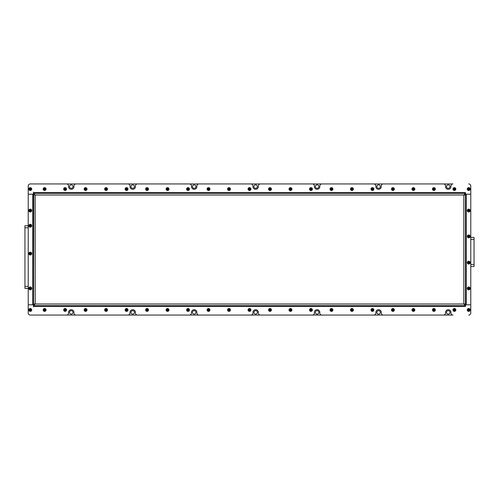 <?xml version="1.0" encoding="UTF-8"?>
<svg xmlns="http://www.w3.org/2000/svg" width="499" height="499" viewBox="0 0 499 499"><rect width="100%" height="100%" fill="white"/><g stroke="black" fill="none" stroke-linecap="round" stroke-linejoin="round"><path stroke-width="0.75" d="M446.493 186.601A1.74 1.74 0 0 0 448.233 188.341A1.74 1.74 0 0 0 449.979 186.601A1.74 1.74 0 0 0 448.233 184.861A1.74 1.74 0 0 0 446.493 186.601M376.832 186.601A1.74 1.74 0 0 0 378.573 188.341A1.74 1.74 0 0 0 380.319 186.601A1.74 1.74 0 0 0 378.573 184.861A1.74 1.74 0 0 0 376.832 186.601M315.368 186.601A1.74 1.74 0 0 0 317.108 188.341A1.74 1.74 0 0 0 318.855 186.601A1.74 1.74 0 0 0 317.108 184.861A1.74 1.74 0 0 0 315.368 186.601M253.904 186.601A1.74 1.74 0 0 0 255.644 188.341A1.74 1.74 0 0 0 257.39 186.601A1.74 1.74 0 0 0 255.644 184.861A1.74 1.74 0 0 0 253.904 186.601M192.439 186.601A1.74 1.74 0 0 0 194.18 188.341A1.74 1.74 0 0 0 195.926 186.601A1.74 1.74 0 0 0 194.18 184.861A1.74 1.74 0 0 0 192.439 186.601M130.975 186.601A1.74 1.74 0 0 0 132.715 188.341A1.74 1.74 0 0 0 134.462 186.601A1.74 1.74 0 0 0 132.715 184.861A1.74 1.74 0 0 0 130.975 186.601M69.511 186.601A1.74 1.74 0 0 0 71.251 188.341A1.74 1.74 0 0 0 72.997 186.601A1.74 1.74 0 0 0 71.251 184.861A1.74 1.74 0 0 0 69.511 186.601M69.511 312.399A1.74 1.74 0 0 0 71.251 314.139A1.74 1.74 0 0 0 72.997 312.399A1.74 1.74 0 0 0 71.251 310.659A1.74 1.74 0 0 0 69.511 312.399M130.975 312.399A1.74 1.74 0 0 0 132.715 314.139A1.74 1.74 0 0 0 134.462 312.399A1.74 1.74 0 0 0 132.715 310.659A1.74 1.74 0 0 0 130.975 312.399M192.439 312.399A1.74 1.74 0 0 0 194.18 314.139A1.74 1.74 0 0 0 195.926 312.399A1.74 1.74 0 0 0 194.18 310.659A1.74 1.74 0 0 0 192.439 312.399M253.904 312.399A1.74 1.74 0 0 0 255.644 314.139A1.74 1.74 0 0 0 257.39 312.399A1.74 1.74 0 0 0 255.644 310.659A1.74 1.74 0 0 0 253.904 312.399M315.368 312.399A1.74 1.74 0 0 0 317.108 314.139A1.74 1.74 0 0 0 318.855 312.399A1.74 1.74 0 0 0 317.108 310.659A1.74 1.74 0 0 0 315.368 312.399M376.832 312.399A1.74 1.74 0 0 0 378.573 314.139A1.74 1.74 0 0 0 380.319 312.399A1.74 1.74 0 0 0 378.573 310.659A1.74 1.74 0 0 0 376.832 312.399M446.493 312.399A1.74 1.74 0 0 0 448.233 314.139A1.74 1.74 0 0 0 449.979 312.399A1.74 1.74 0 0 0 448.233 310.659A1.74 1.74 0 0 0 446.493 312.399M28.231 288.428L24.95 288.428L24.95 286.376L28.231 286.376M28.231 225.735L24.95 225.735L24.95 286.376M30.277 315.062L452.986 315.062A2.046 2.046 0 0 1 450.94 313.01L450.94 312.399A2.707 2.707 0 0 0 448.233 309.692A2.707 2.707 0 0 0 445.532 312.399L445.532 313.01A2.046 2.046 0 0 1 443.48 315.062L383.326 315.062A2.046 2.046 0 0 1 381.28 313.01L381.28 312.399A2.707 2.707 0 0 0 378.573 309.692A2.707 2.707 0 0 0 375.872 312.399L375.872 313.01A2.046 2.046 0 0 1 373.82 315.062L321.861 315.062A2.046 2.046 0 0 1 319.815 313.01L319.815 312.399A2.707 2.707 0 0 0 317.108 309.692A2.707 2.707 0 0 0 314.407 312.399L314.407 313.01A2.046 2.046 0 0 1 312.355 315.062L260.397 315.062A2.046 2.046 0 0 1 258.351 313.01L258.351 312.399A2.707 2.707 0 0 0 255.644 309.692A2.707 2.707 0 0 0 252.943 312.399L252.943 313.01A2.046 2.046 0 0 1 250.891 315.062L198.933 315.062A2.046 2.046 0 0 1 196.887 313.01L196.887 312.399A2.707 2.707 0 0 0 194.18 309.692A2.707 2.707 0 0 0 191.479 312.399L191.479 313.01A2.046 2.046 0 0 1 189.427 315.062L137.468 315.062A2.046 2.046 0 0 1 135.422 313.01L135.422 312.399A2.707 2.707 0 0 0 132.715 309.692A2.707 2.707 0 0 0 130.014 312.399L130.014 313.01A2.046 2.046 0 0 1 127.962 315.062L76.004 315.062A2.046 2.046 0 0 1 73.958 313.01L73.958 312.399A2.707 2.707 0 0 0 71.251 309.692A2.707 2.707 0 0 0 68.55 312.399L68.55 313.01A2.046 2.046 0 0 1 66.498 315.062L30.277 315.062A2.046 2.046 0 0 1 28.231 313.01A2.046 2.046 0 0 0 30.277 315.062M33.558 192.545L33.558 193.363L465.442 193.363L465.442 192.545L33.558 192.545L33.452 192.134L33.452 194.18L28.231 194.18L28.231 185.99A2.046 2.046 0 0 1 30.277 183.938L66.498 183.938A2.046 2.046 0 0 1 68.55 185.99L68.55 186.601A2.707 2.707 0 0 0 71.251 189.308A2.707 2.707 0 0 0 73.958 186.601L73.958 185.99A2.046 2.046 0 0 1 76.004 183.938L127.962 183.938A2.046 2.046 0 0 1 130.014 185.99L130.014 186.601A2.707 2.707 0 0 0 132.715 189.308A2.707 2.707 0 0 0 135.422 186.601L135.422 185.99A2.046 2.046 0 0 1 137.468 183.938L189.427 183.938A2.046 2.046 0 0 1 191.479 185.99L191.479 186.601A2.707 2.707 0 0 0 194.18 189.308A2.707 2.707 0 0 0 196.887 186.601L196.887 185.99A2.046 2.046 0 0 1 198.933 183.938L250.891 183.938A2.046 2.046 0 0 1 252.943 185.99L252.943 186.601A2.707 2.707 0 0 0 255.644 189.308A2.707 2.707 0 0 0 258.351 186.601L258.351 185.99A2.046 2.046 0 0 1 260.397 183.938L312.355 183.938A2.046 2.046 0 0 1 314.407 185.99L314.407 186.601A2.707 2.707 0 0 0 317.108 189.308A2.707 2.707 0 0 0 319.815 186.601L319.815 185.99A2.046 2.046 0 0 1 321.861 183.938L373.82 183.938A2.046 2.046 0 0 1 375.872 185.99L375.872 186.601A2.707 2.707 0 0 0 378.573 189.308A2.707 2.707 0 0 0 381.28 186.601L381.28 185.99A2.046 2.046 0 0 1 383.326 183.938L443.48 183.938A2.046 2.046 0 0 1 445.532 185.99L445.532 186.601A2.707 2.707 0 0 0 448.233 189.308A2.707 2.707 0 0 0 450.94 186.601L450.94 185.99A2.046 2.046 0 0 1 452.986 183.938L30.277 183.938A2.046 2.046 0 0 0 28.231 185.99L28.231 313.01L28.231 304.82L33.452 304.82L33.452 306.866L33.558 306.455L465.442 306.455L465.442 304.795L466.266 304.795L466.266 194.205L465.442 194.205L465.442 195.003L35.192 195.003L33.558 193.363L33.558 194.205L32.734 194.205L32.734 304.795L33.558 304.795L33.558 195.003L35.192 195.003L33.558 194.18M474.05 237.412L470.769 237.412L474.05 237.412L470.769 237.412L474.05 237.412L474.05 239.464L470.769 239.464M470.769 266.503L474.05 266.503L474.05 239.464M465.442 306.455L465.548 304.82L470.769 304.82L466.266 304.795M466.266 194.205L470.769 194.205L470.769 185.99L470.769 194.18L465.548 194.18L465.442 192.545M465.442 195.003L465.442 303.997L463.808 303.997L465.442 305.637L33.558 305.637L35.192 303.997L33.558 303.997L33.789 194.205M34.375 195.003L34.375 194.423M465.442 305.637L33.558 305.637L33.789 304.795M34.375 304.577L34.375 303.997M465.442 303.997L465.211 304.795M464.625 303.997L464.625 304.577M465.442 194.18L463.808 195.003L465.442 193.363L465.211 194.205M464.625 194.423L464.625 195.003M33.558 304.82L35.192 303.997L463.808 303.997L465.442 304.82M34.375 193.363L464.625 193.363M32.734 304.795L28.231 304.795L28.231 194.205L32.734 194.205M470.769 194.205L470.769 304.795M33.558 305.637L33.558 306.455M470.769 304.82L470.769 313.01A2.046 2.046 0 0 1 468.723 315.062M468.723 183.938A2.046 2.046 0 0 1 470.769 185.99M30.277 308.669A1.272 1.272 0 0 0 29.011 309.941A1.272 1.272 0 0 0 30.277 311.208A1.272 1.272 0 0 0 31.549 309.941A1.272 1.272 0 0 0 30.277 308.669M30.277 311.376A1.435 1.435 0 0 1 28.842 309.941A1.435 1.435 0 0 1 30.277 308.507A1.435 1.435 0 0 1 31.711 309.941A1.435 1.435 0 0 1 30.277 311.376M29.566 309.941L29.921 310.553L30.632 310.553L30.988 309.941L30.632 309.324L29.921 309.324L29.566 309.941L30.988 309.941M30.632 310.553L30.277 309.941L30.632 309.324M29.921 310.553L30.277 309.941L29.921 309.324M29.641 287.33A1.272 1.272 0 0 0 29.179 289.064A1.272 1.272 0 0 0 30.913 289.526A1.272 1.272 0 0 0 31.381 287.792A1.272 1.272 0 0 0 29.641 287.33M30.994 289.669A1.435 1.435 0 0 1 29.036 289.146A1.435 1.435 0 0 1 29.56 287.187A1.435 1.435 0 0 1 31.518 287.711A1.435 1.435 0 0 1 30.994 289.669M29.666 288.784L30.277 289.139L30.894 288.784L30.894 288.073L30.277 287.717L29.666 288.073L29.666 288.784L30.894 288.073M30.894 288.784L30.277 288.428L30.277 287.717M30.277 289.139L30.277 288.428L29.666 288.073M29.641 252.5A1.272 1.272 0 0 0 29.179 254.234A1.272 1.272 0 0 0 30.913 254.696A1.272 1.272 0 0 0 31.381 252.962A1.272 1.272 0 0 0 29.641 252.5M30.994 254.839A1.435 1.435 0 0 1 29.036 254.315A1.435 1.435 0 0 1 29.56 252.357A1.435 1.435 0 0 1 31.518 252.881A1.435 1.435 0 0 1 30.994 254.839M29.666 253.954L30.277 254.309L30.894 253.954L30.894 253.243L30.277 252.887L29.666 253.243L29.666 253.954L30.894 253.243M30.894 253.954L30.277 253.598L30.277 252.887M30.277 254.309L30.277 253.598L29.666 253.243M29.641 226.833A1.272 1.272 0 0 0 31.381 226.371A1.272 1.272 0 0 0 30.913 224.631A1.272 1.272 0 0 0 29.179 225.099A1.272 1.272 0 0 0 29.641 226.833M30.994 224.494A1.435 1.435 0 0 1 31.518 226.452A1.435 1.435 0 0 1 29.56 226.976A1.435 1.435 0 0 1 29.036 225.018A1.435 1.435 0 0 1 30.994 224.494M30.894 226.091L30.894 225.38L30.277 225.024L29.666 225.38L29.666 226.091L30.277 226.446L30.894 226.091L29.666 225.38M30.277 225.024L30.277 225.735L29.666 226.091M30.894 225.38L30.277 225.735L30.277 226.446M29.641 211.67A1.272 1.272 0 0 0 31.381 211.208A1.272 1.272 0 0 0 30.913 209.474A1.272 1.272 0 0 0 29.179 209.936A1.272 1.272 0 0 0 29.641 211.67M30.994 209.331A1.435 1.435 0 0 1 31.518 211.289A1.435 1.435 0 0 1 29.56 211.813A1.435 1.435 0 0 1 29.036 209.854A1.435 1.435 0 0 1 30.994 209.331M30.894 210.927L30.894 210.216L30.277 209.861L29.666 210.216L29.666 210.927L30.277 211.283L30.894 210.927L29.666 210.216M30.277 209.861L30.277 210.572L29.666 210.927M30.894 210.216L30.277 210.572L30.277 211.283M31.549 189.059A1.272 1.272 0 0 0 30.277 187.792A1.272 1.272 0 0 0 29.011 189.059A1.272 1.272 0 0 0 30.277 190.331A1.272 1.272 0 0 0 31.549 189.059M28.842 189.059A1.435 1.435 0 0 1 30.277 187.624A1.435 1.435 0 0 1 31.711 189.059A1.435 1.435 0 0 1 30.277 190.493A1.435 1.435 0 0 1 28.842 189.059M30.277 188.348L29.666 188.703L29.666 189.414L30.277 189.77L30.894 189.414L30.894 188.703L30.277 188.348L30.277 189.77M29.666 189.414L30.277 189.059L30.894 189.414M29.666 188.703L30.277 189.059L30.894 188.703M45.721 310.578A1.272 1.272 0 0 0 45.253 308.837A1.272 1.272 0 0 0 43.519 309.305A1.272 1.272 0 0 0 43.981 311.039A1.272 1.272 0 0 0 45.721 310.578M43.376 309.224A1.435 1.435 0 0 1 45.334 308.7A1.435 1.435 0 0 1 45.858 310.659A1.435 1.435 0 0 1 43.9 311.183A1.435 1.435 0 0 1 43.376 309.224M44.972 309.324L44.261 309.324L43.912 309.941L44.261 310.553L44.972 310.553L45.328 309.941L44.972 309.324L44.261 310.553M43.912 309.941L44.617 309.941L44.972 310.553M44.261 309.324L44.617 309.941L45.328 309.941M43.519 188.422A1.272 1.272 0 0 0 43.981 190.163A1.272 1.272 0 0 0 45.721 189.695A1.272 1.272 0 0 0 45.253 187.961A1.272 1.272 0 0 0 43.519 188.422M45.858 189.776A1.435 1.435 0 0 1 43.9 190.3A1.435 1.435 0 0 1 43.376 188.341A1.435 1.435 0 0 1 45.334 187.817A1.435 1.435 0 0 1 45.858 189.776M44.261 189.676L44.972 189.676L45.328 189.059L44.972 188.447L44.261 188.447L43.912 189.059L44.261 189.676L44.972 188.447M45.328 189.059L44.617 189.059L44.261 188.447M44.972 189.676L44.617 189.059L43.912 189.059M469.359 308.837A1.272 1.272 0 0 0 467.625 309.305A1.272 1.272 0 0 0 468.087 311.039A1.272 1.272 0 0 0 469.821 310.578A1.272 1.272 0 0 0 469.359 308.837M468.006 311.183A1.435 1.435 0 0 1 467.482 309.224A1.435 1.435 0 0 1 469.44 308.7A1.435 1.435 0 0 1 469.964 310.659A1.435 1.435 0 0 1 468.006 311.183M468.106 309.586L468.106 310.297L468.723 310.652L469.341 310.297L469.341 309.586L468.723 309.23L468.106 309.586L469.341 310.297M468.723 310.652L468.723 309.941L469.341 309.586M468.106 310.297L468.723 309.941L468.723 309.23M469.996 189.059A1.272 1.272 0 0 0 468.723 187.792A1.272 1.272 0 0 0 467.451 189.059A1.272 1.272 0 0 0 468.723 190.331A1.272 1.272 0 0 0 469.996 189.059M467.289 189.059A1.435 1.435 0 0 1 468.723 187.624A1.435 1.435 0 0 1 470.158 189.059A1.435 1.435 0 0 1 468.723 190.493A1.435 1.435 0 0 1 467.289 189.059M468.723 188.348L468.106 188.703L468.106 189.414L468.723 189.77L469.341 189.414L469.341 188.703L468.723 188.348L468.723 189.77M468.106 189.414L468.723 189.059L469.341 189.414M468.106 188.703L468.723 189.059L469.341 188.703M469.359 211.67A1.272 1.272 0 0 0 469.821 209.936A1.272 1.272 0 0 0 468.087 209.474A1.272 1.272 0 0 0 467.625 211.208A1.272 1.272 0 0 0 469.359 211.67M468.006 209.331A1.435 1.435 0 0 1 469.964 209.854A1.435 1.435 0 0 1 469.44 211.813A1.435 1.435 0 0 1 467.482 211.289A1.435 1.435 0 0 1 468.006 209.331M469.341 210.216L468.723 209.861L468.106 210.216L468.106 210.927L468.723 211.283L469.341 210.927L469.341 210.216L468.106 210.927M468.106 210.216L468.723 210.572L468.723 211.283M468.723 209.861L468.723 210.572L469.341 210.927M468.087 237.487A1.272 1.272 0 0 0 469.821 237.025A1.272 1.272 0 0 0 469.359 235.285A1.272 1.272 0 0 0 467.625 235.753A1.272 1.272 0 0 0 468.087 237.487M469.44 235.148A1.435 1.435 0 0 1 469.964 237.106A1.435 1.435 0 0 1 468.006 237.63A1.435 1.435 0 0 1 467.482 235.671A1.435 1.435 0 0 1 469.44 235.148M469.341 236.744L469.341 236.033L468.723 235.678L468.106 236.033L468.106 236.744L468.723 237.1L469.341 236.744L468.106 236.033M468.723 235.678L468.723 236.389L468.106 236.744M469.341 236.033L468.723 236.389L468.723 237.1M467.451 262.611A1.272 1.272 0 0 0 468.723 263.884A1.272 1.272 0 0 0 469.996 262.611A1.272 1.272 0 0 0 468.723 261.345A1.272 1.272 0 0 0 467.451 262.611M470.158 262.611A1.435 1.435 0 0 1 468.723 264.046A1.435 1.435 0 0 1 467.289 262.611A1.435 1.435 0 0 1 468.723 261.177A1.435 1.435 0 0 1 470.158 262.611M468.723 263.322L469.341 262.967L469.341 262.256L468.723 261.9L468.106 262.256L468.106 262.967L468.723 263.322L468.723 261.9M469.341 262.256L468.723 262.611L468.106 262.256M469.341 262.967L468.723 262.611L468.106 262.967M467.451 288.428A1.272 1.272 0 0 0 468.723 289.701A1.272 1.272 0 0 0 469.996 288.428A1.272 1.272 0 0 0 468.723 287.156A1.272 1.272 0 0 0 467.451 288.428M470.158 288.428A1.435 1.435 0 0 1 468.723 289.863A1.435 1.435 0 0 1 467.289 288.428A1.435 1.435 0 0 1 468.723 286.994A1.435 1.435 0 0 1 470.158 288.428M468.723 289.139L469.341 288.784L469.341 288.073L468.723 287.717L468.106 288.073L468.106 288.784L468.723 289.139L468.723 287.717M469.341 288.073L468.723 288.428L468.106 288.073M469.341 288.784L468.723 288.428L468.106 288.784M66.205 310.578A1.272 1.272 0 0 0 65.743 308.837A1.272 1.272 0 0 0 64.009 309.305A1.272 1.272 0 0 0 64.471 311.039A1.272 1.272 0 0 0 66.205 310.578M63.866 309.224A1.435 1.435 0 0 1 65.824 308.7A1.435 1.435 0 0 1 66.348 310.659A1.435 1.435 0 0 1 64.39 311.183A1.435 1.435 0 0 1 63.866 309.224M65.463 309.324L64.751 309.324L64.396 309.941L64.751 310.553L65.463 310.553L65.818 309.941L65.463 309.324L64.751 310.553M64.396 309.941L65.107 309.941L65.463 310.553M64.751 309.324L65.107 309.941L65.818 309.941M86.695 310.578A1.272 1.272 0 0 0 86.227 308.837A1.272 1.272 0 0 0 84.493 309.305A1.272 1.272 0 0 0 84.961 311.039A1.272 1.272 0 0 0 86.695 310.578M84.356 309.224A1.435 1.435 0 0 1 86.315 308.7A1.435 1.435 0 0 1 86.838 310.659A1.435 1.435 0 0 1 84.88 311.183A1.435 1.435 0 0 1 84.356 309.224M85.953 309.324L85.242 309.324L84.886 309.941L85.242 310.553L85.953 310.553L86.302 309.941L85.953 309.324L85.242 310.553M84.886 309.941L85.597 309.941L85.953 310.553M85.242 309.324L85.597 309.941L86.302 309.941M107.185 310.578A1.272 1.272 0 0 0 106.717 308.837A1.272 1.272 0 0 0 104.983 309.305A1.272 1.272 0 0 0 105.445 311.039A1.272 1.272 0 0 0 107.185 310.578M104.84 309.224A1.435 1.435 0 0 1 106.798 308.7A1.435 1.435 0 0 1 107.322 310.659A1.435 1.435 0 0 1 105.364 311.183A1.435 1.435 0 0 1 104.84 309.224M106.437 309.324L105.726 309.324L105.376 309.941L105.726 310.553L106.437 310.553L106.792 309.941L106.437 309.324L105.726 310.553M105.376 309.941L106.081 309.941L106.437 310.553M105.726 309.324L106.081 309.941L106.792 309.941M127.669 310.578A1.272 1.272 0 0 0 127.208 308.837A1.272 1.272 0 0 0 125.474 309.305A1.272 1.272 0 0 0 125.935 311.039A1.272 1.272 0 0 0 127.669 310.578M125.33 309.224A1.435 1.435 0 0 1 127.289 308.7A1.435 1.435 0 0 1 127.813 310.659A1.435 1.435 0 0 1 125.854 311.183A1.435 1.435 0 0 1 125.33 309.224M126.927 309.324L126.216 309.324L125.86 309.941L126.216 310.553L126.927 310.553L127.282 309.941L126.927 309.324L126.216 310.553M125.86 309.941L126.571 309.941L126.927 310.553M126.216 309.324L126.571 309.941L127.282 309.941M148.159 310.578A1.272 1.272 0 0 0 147.692 308.837A1.272 1.272 0 0 0 145.958 309.305A1.272 1.272 0 0 0 146.425 311.039A1.272 1.272 0 0 0 148.159 310.578M145.82 309.224A1.435 1.435 0 0 1 147.779 308.7A1.435 1.435 0 0 1 148.303 310.659A1.435 1.435 0 0 1 146.344 311.183A1.435 1.435 0 0 1 145.82 309.224M147.417 309.324L146.706 309.324L146.35 309.941L146.706 310.553L147.417 310.553L147.766 309.941L147.417 309.324L146.706 310.553M146.35 309.941L147.062 309.941L147.417 310.553M146.706 309.324L147.062 309.941L147.766 309.941M168.65 310.578A1.272 1.272 0 0 0 168.182 308.837A1.272 1.272 0 0 0 166.448 309.305A1.272 1.272 0 0 0 166.909 311.039A1.272 1.272 0 0 0 168.65 310.578M166.304 309.224A1.435 1.435 0 0 1 168.263 308.7A1.435 1.435 0 0 1 168.787 310.659A1.435 1.435 0 0 1 166.828 311.183A1.435 1.435 0 0 1 166.304 309.224M167.901 309.324L167.19 309.324L166.841 309.941L167.19 310.553L167.901 310.553L168.257 309.941L167.901 309.324L167.19 310.553M166.841 309.941L167.545 309.941L167.901 310.553M167.19 309.324L167.545 309.941L168.257 309.941M189.133 310.578A1.272 1.272 0 0 0 188.672 308.837A1.272 1.272 0 0 0 186.938 309.305A1.272 1.272 0 0 0 187.399 311.039A1.272 1.272 0 0 0 189.133 310.578M186.794 309.224A1.435 1.435 0 0 1 188.753 308.7A1.435 1.435 0 0 1 189.277 310.659A1.435 1.435 0 0 1 187.318 311.183A1.435 1.435 0 0 1 186.794 309.224M188.391 309.324L187.68 309.324L187.325 309.941L187.68 310.553L188.391 310.553L188.747 309.941L188.391 309.324L187.68 310.553M187.325 309.941L188.036 309.941L188.391 310.553M187.68 309.324L188.036 309.941L188.747 309.941M209.624 310.578A1.272 1.272 0 0 0 209.156 308.837A1.272 1.272 0 0 0 207.422 309.305A1.272 1.272 0 0 0 207.89 311.039A1.272 1.272 0 0 0 209.624 310.578M207.285 309.224A1.435 1.435 0 0 1 209.243 308.7A1.435 1.435 0 0 1 209.767 310.659A1.435 1.435 0 0 1 207.809 311.183A1.435 1.435 0 0 1 207.285 309.224M208.881 309.324L208.17 309.324L207.815 309.941L208.17 310.553L208.881 310.553L209.231 309.941L208.881 309.324L208.17 310.553M207.815 309.941L208.526 309.941L208.881 310.553M208.17 309.324L208.526 309.941L209.231 309.941M230.114 310.578A1.272 1.272 0 0 0 229.646 308.837A1.272 1.272 0 0 0 227.912 309.305A1.272 1.272 0 0 0 228.38 311.039A1.272 1.272 0 0 0 230.114 310.578M227.769 309.224A1.435 1.435 0 0 1 229.727 308.7A1.435 1.435 0 0 1 230.251 310.659A1.435 1.435 0 0 1 228.293 311.183A1.435 1.435 0 0 1 227.769 309.224M229.365 309.324L228.654 309.324L228.305 309.941L228.654 310.553L229.365 310.553L229.721 309.941L229.365 309.324L228.654 310.553M228.305 309.941L229.01 309.941L229.365 310.553M228.654 309.324L229.01 309.941L229.721 309.941M250.598 310.578A1.272 1.272 0 0 0 250.136 308.837A1.272 1.272 0 0 0 248.402 309.305A1.272 1.272 0 0 0 248.864 311.039A1.272 1.272 0 0 0 250.598 310.578M248.259 309.224A1.435 1.435 0 0 1 250.217 308.7A1.435 1.435 0 0 1 250.741 310.659A1.435 1.435 0 0 1 248.783 311.183A1.435 1.435 0 0 1 248.259 309.224M249.856 309.324L249.144 309.324L248.789 309.941L249.144 310.553L249.856 310.553L250.211 309.941L249.856 309.324L249.144 310.553M248.789 309.941L249.5 309.941L249.856 310.553M249.144 309.324L249.5 309.941L250.211 309.941M271.088 310.578A1.272 1.272 0 0 0 270.62 308.837A1.272 1.272 0 0 0 268.886 309.305A1.272 1.272 0 0 0 269.354 311.039A1.272 1.272 0 0 0 271.088 310.578M268.749 309.224A1.435 1.435 0 0 1 270.708 308.7A1.435 1.435 0 0 1 271.231 310.659A1.435 1.435 0 0 1 269.273 311.183A1.435 1.435 0 0 1 268.749 309.224M270.346 309.324L269.635 309.324L269.279 309.941L269.635 310.553L270.346 310.553L270.695 309.941L270.346 309.324L269.635 310.553M269.279 309.941L269.99 309.941L270.346 310.553M269.635 309.324L269.99 309.941L270.695 309.941M291.578 310.578A1.272 1.272 0 0 0 291.11 308.837A1.272 1.272 0 0 0 289.376 309.305A1.272 1.272 0 0 0 289.844 311.039A1.272 1.272 0 0 0 291.578 310.578M289.233 309.224A1.435 1.435 0 0 1 291.191 308.7A1.435 1.435 0 0 1 291.715 310.659A1.435 1.435 0 0 1 289.757 311.183A1.435 1.435 0 0 1 289.233 309.224M290.83 309.324L290.119 309.324L289.769 309.941L290.119 310.553L290.83 310.553L291.185 309.941L290.83 309.324L290.119 310.553M289.769 309.941L290.474 309.941L290.83 310.553M290.119 309.324L290.474 309.941L291.185 309.941M312.062 310.578A1.272 1.272 0 0 0 311.601 308.837A1.272 1.272 0 0 0 309.867 309.305A1.272 1.272 0 0 0 310.328 311.039A1.272 1.272 0 0 0 312.062 310.578M309.723 309.224A1.435 1.435 0 0 1 311.682 308.7A1.435 1.435 0 0 1 312.206 310.659A1.435 1.435 0 0 1 310.247 311.183A1.435 1.435 0 0 1 309.723 309.224M311.32 309.324L310.609 309.324L310.253 309.941L310.609 310.553L311.32 310.553L311.675 309.941L311.32 309.324L310.609 310.553M310.253 309.941L310.964 309.941L311.32 310.553M310.609 309.324L310.964 309.941L311.675 309.941M332.552 310.578A1.272 1.272 0 0 0 332.091 308.837A1.272 1.272 0 0 0 330.35 309.305A1.272 1.272 0 0 0 330.818 311.039A1.272 1.272 0 0 0 332.552 310.578M330.213 309.224A1.435 1.435 0 0 1 332.172 308.7A1.435 1.435 0 0 1 332.696 310.659A1.435 1.435 0 0 1 330.737 311.183A1.435 1.435 0 0 1 330.213 309.224M331.81 309.324L331.099 309.324L330.743 309.941L331.099 310.553L331.81 310.553L332.159 309.941L331.81 309.324L331.099 310.553M330.743 309.941L331.455 309.941L331.81 310.553M331.099 309.324L331.455 309.941L332.159 309.941M353.043 310.578A1.272 1.272 0 0 0 352.575 308.837A1.272 1.272 0 0 0 350.841 309.305A1.272 1.272 0 0 0 351.308 311.039A1.272 1.272 0 0 0 353.043 310.578M350.697 309.224A1.435 1.435 0 0 1 352.656 308.7A1.435 1.435 0 0 1 353.18 310.659A1.435 1.435 0 0 1 351.221 311.183A1.435 1.435 0 0 1 350.697 309.224M352.294 309.324L351.583 309.324L351.234 309.941L351.583 310.553L352.294 310.553L352.65 309.941L352.294 309.324L351.583 310.553M351.234 309.941L351.938 309.941L352.294 310.553M351.583 309.324L351.938 309.941L352.65 309.941M373.526 310.578A1.272 1.272 0 0 0 373.065 308.837A1.272 1.272 0 0 0 371.331 309.305A1.272 1.272 0 0 0 371.792 311.039A1.272 1.272 0 0 0 373.526 310.578M371.187 309.224A1.435 1.435 0 0 1 373.146 308.7A1.435 1.435 0 0 1 373.67 310.659A1.435 1.435 0 0 1 371.711 311.183A1.435 1.435 0 0 1 371.187 309.224M372.784 309.324L372.073 309.324L371.718 309.941L372.073 310.553L372.784 310.553L373.14 309.941L372.784 309.324L372.073 310.553M371.718 309.941L372.429 309.941L372.784 310.553M372.073 309.324L372.429 309.941L373.14 309.941M394.017 310.578A1.272 1.272 0 0 0 393.555 308.837A1.272 1.272 0 0 0 391.815 309.305A1.272 1.272 0 0 0 392.283 311.039A1.272 1.272 0 0 0 394.017 310.578M391.678 309.224A1.435 1.435 0 0 1 393.636 308.7A1.435 1.435 0 0 1 394.16 310.659A1.435 1.435 0 0 1 392.202 311.183A1.435 1.435 0 0 1 391.678 309.224M393.274 309.324L392.563 309.324L392.208 309.941L392.563 310.553L393.274 310.553L393.624 309.941L393.274 309.324L392.563 310.553M392.208 309.941L392.919 309.941L393.274 310.553M392.563 309.324L392.919 309.941L393.624 309.941M414.507 310.578A1.272 1.272 0 0 0 414.039 308.837A1.272 1.272 0 0 0 412.305 309.305A1.272 1.272 0 0 0 412.773 311.039A1.272 1.272 0 0 0 414.507 310.578M412.162 309.224A1.435 1.435 0 0 1 414.12 308.7A1.435 1.435 0 0 1 414.644 310.659A1.435 1.435 0 0 1 412.685 311.183A1.435 1.435 0 0 1 412.162 309.224M413.758 309.324L413.047 309.324L412.698 309.941L413.047 310.553L413.758 310.553L414.114 309.941L413.758 309.324L413.047 310.553M412.698 309.941L413.403 309.941L413.758 310.553M413.047 309.324L413.403 309.941L414.114 309.941M434.991 310.578A1.272 1.272 0 0 0 434.529 308.837A1.272 1.272 0 0 0 432.795 309.305A1.272 1.272 0 0 0 433.257 311.039A1.272 1.272 0 0 0 434.991 310.578M432.652 309.224A1.435 1.435 0 0 1 434.61 308.7A1.435 1.435 0 0 1 435.134 310.659A1.435 1.435 0 0 1 433.176 311.183A1.435 1.435 0 0 1 432.652 309.224M434.249 309.324L433.537 309.324L433.182 309.941L433.537 310.553L434.249 310.553L434.604 309.941L434.249 309.324L433.537 310.553M433.182 309.941L433.893 309.941L434.249 310.553M433.537 309.324L433.893 309.941L434.604 309.941M455.481 310.578A1.272 1.272 0 0 0 455.019 308.837A1.272 1.272 0 0 0 453.279 309.305A1.272 1.272 0 0 0 453.747 311.039A1.272 1.272 0 0 0 455.481 310.578M453.142 309.224A1.435 1.435 0 0 1 455.1 308.7A1.435 1.435 0 0 1 455.624 310.659A1.435 1.435 0 0 1 453.666 311.183A1.435 1.435 0 0 1 453.142 309.224M454.739 309.324L454.028 309.324L453.672 309.941L454.028 310.553L454.739 310.553L455.088 309.941L454.739 309.324L454.028 310.553M453.672 309.941L454.383 309.941L454.739 310.553M454.028 309.324L454.383 309.941L455.088 309.941M64.009 188.422A1.272 1.272 0 0 0 64.471 190.163A1.272 1.272 0 0 0 66.205 189.695A1.272 1.272 0 0 0 65.743 187.961A1.272 1.272 0 0 0 64.009 188.422M66.348 189.776A1.435 1.435 0 0 1 64.39 190.3A1.435 1.435 0 0 1 63.866 188.341A1.435 1.435 0 0 1 65.824 187.817A1.435 1.435 0 0 1 66.348 189.776M64.751 189.676L65.463 189.676L65.818 189.059L65.463 188.447L64.751 188.447L64.396 189.059L64.751 189.676L65.463 188.447M65.818 189.059L65.107 189.059L64.751 188.447M65.463 189.676L65.107 189.059L64.396 189.059M84.493 188.422A1.272 1.272 0 0 0 84.961 190.163A1.272 1.272 0 0 0 86.695 189.695A1.272 1.272 0 0 0 86.227 187.961A1.272 1.272 0 0 0 84.493 188.422M86.838 189.776A1.435 1.435 0 0 1 84.88 190.3A1.435 1.435 0 0 1 84.356 188.341A1.435 1.435 0 0 1 86.315 187.817A1.435 1.435 0 0 1 86.838 189.776M85.242 189.676L85.953 189.676L86.302 189.059L85.953 188.447L85.242 188.447L84.886 189.059L85.242 189.676L85.953 188.447M86.302 189.059L85.597 189.059L85.242 188.447M85.953 189.676L85.597 189.059L84.886 189.059M104.983 188.422A1.272 1.272 0 0 0 105.445 190.163A1.272 1.272 0 0 0 107.185 189.695A1.272 1.272 0 0 0 106.717 187.961A1.272 1.272 0 0 0 104.983 188.422M107.322 189.776A1.435 1.435 0 0 1 105.364 190.3A1.435 1.435 0 0 1 104.84 188.341A1.435 1.435 0 0 1 106.798 187.817A1.435 1.435 0 0 1 107.322 189.776M105.726 189.676L106.437 189.676L106.792 189.059L106.437 188.447L105.726 188.447L105.376 189.059L105.726 189.676L106.437 188.447M106.792 189.059L106.081 189.059L105.726 188.447M106.437 189.676L106.081 189.059L105.376 189.059M125.474 188.422A1.272 1.272 0 0 0 125.935 190.163A1.272 1.272 0 0 0 127.669 189.695A1.272 1.272 0 0 0 127.208 187.961A1.272 1.272 0 0 0 125.474 188.422M127.813 189.776A1.435 1.435 0 0 1 125.854 190.3A1.435 1.435 0 0 1 125.33 188.341A1.435 1.435 0 0 1 127.289 187.817A1.435 1.435 0 0 1 127.813 189.776M126.216 189.676L126.927 189.676L127.282 189.059L126.927 188.447L126.216 188.447L125.86 189.059L126.216 189.676L126.927 188.447M127.282 189.059L126.571 189.059L126.216 188.447M126.927 189.676L126.571 189.059L125.86 189.059M145.958 188.422A1.272 1.272 0 0 0 146.425 190.163A1.272 1.272 0 0 0 148.159 189.695A1.272 1.272 0 0 0 147.692 187.961A1.272 1.272 0 0 0 145.958 188.422M148.303 189.776A1.435 1.435 0 0 1 146.344 190.3A1.435 1.435 0 0 1 145.82 188.341A1.435 1.435 0 0 1 147.779 187.817A1.435 1.435 0 0 1 148.303 189.776M146.706 189.676L147.417 189.676L147.766 189.059L147.417 188.447L146.706 188.447L146.35 189.059L146.706 189.676L147.417 188.447M147.766 189.059L147.062 189.059L146.706 188.447M147.417 189.676L147.062 189.059L146.35 189.059M166.448 188.422A1.272 1.272 0 0 0 166.909 190.163A1.272 1.272 0 0 0 168.65 189.695A1.272 1.272 0 0 0 168.182 187.961A1.272 1.272 0 0 0 166.448 188.422M168.787 189.776A1.435 1.435 0 0 1 166.828 190.3A1.435 1.435 0 0 1 166.304 188.341A1.435 1.435 0 0 1 168.263 187.817A1.435 1.435 0 0 1 168.787 189.776M167.19 189.676L167.901 189.676L168.257 189.059L167.901 188.447L167.19 188.447L166.841 189.059L167.19 189.676L167.901 188.447M168.257 189.059L167.545 189.059L167.19 188.447M167.901 189.676L167.545 189.059L166.841 189.059M186.938 188.422A1.272 1.272 0 0 0 187.399 190.163A1.272 1.272 0 0 0 189.133 189.695A1.272 1.272 0 0 0 188.672 187.961A1.272 1.272 0 0 0 186.938 188.422M189.277 189.776A1.435 1.435 0 0 1 187.318 190.3A1.435 1.435 0 0 1 186.794 188.341A1.435 1.435 0 0 1 188.753 187.817A1.435 1.435 0 0 1 189.277 189.776M187.68 189.676L188.391 189.676L188.747 189.059L188.391 188.447L187.68 188.447L187.325 189.059L187.68 189.676L188.391 188.447M188.747 189.059L188.036 189.059L187.68 188.447M188.391 189.676L188.036 189.059L187.325 189.059M207.422 188.422A1.272 1.272 0 0 0 207.89 190.163A1.272 1.272 0 0 0 209.624 189.695A1.272 1.272 0 0 0 209.156 187.961A1.272 1.272 0 0 0 207.422 188.422M209.767 189.776A1.435 1.435 0 0 1 207.809 190.3A1.435 1.435 0 0 1 207.285 188.341A1.435 1.435 0 0 1 209.243 187.817A1.435 1.435 0 0 1 209.767 189.776M208.17 189.676L208.881 189.676L209.231 189.059L208.881 188.447L208.17 188.447L207.815 189.059L208.17 189.676L208.881 188.447M209.231 189.059L208.526 189.059L208.17 188.447M208.881 189.676L208.526 189.059L207.815 189.059M227.912 188.422A1.272 1.272 0 0 0 228.38 190.163A1.272 1.272 0 0 0 230.114 189.695A1.272 1.272 0 0 0 229.646 187.961A1.272 1.272 0 0 0 227.912 188.422M230.251 189.776A1.435 1.435 0 0 1 228.293 190.3A1.435 1.435 0 0 1 227.769 188.341A1.435 1.435 0 0 1 229.727 187.817A1.435 1.435 0 0 1 230.251 189.776M228.654 189.676L229.365 189.676L229.721 189.059L229.365 188.447L228.654 188.447L228.305 189.059L228.654 189.676L229.365 188.447M229.721 189.059L229.01 189.059L228.654 188.447M229.365 189.676L229.01 189.059L228.305 189.059M248.402 188.422A1.272 1.272 0 0 0 248.864 190.163A1.272 1.272 0 0 0 250.598 189.695A1.272 1.272 0 0 0 250.136 187.961A1.272 1.272 0 0 0 248.402 188.422M250.741 189.776A1.435 1.435 0 0 1 248.783 190.3A1.435 1.435 0 0 1 248.259 188.341A1.435 1.435 0 0 1 250.217 187.817A1.435 1.435 0 0 1 250.741 189.776M249.144 189.676L249.856 189.676L250.211 189.059L249.856 188.447L249.144 188.447L248.789 189.059L249.144 189.676L249.856 188.447M250.211 189.059L249.5 189.059L249.144 188.447M249.856 189.676L249.5 189.059L248.789 189.059M268.886 188.422A1.272 1.272 0 0 0 269.354 190.163A1.272 1.272 0 0 0 271.088 189.695A1.272 1.272 0 0 0 270.62 187.961A1.272 1.272 0 0 0 268.886 188.422M271.231 189.776A1.435 1.435 0 0 1 269.273 190.3A1.435 1.435 0 0 1 268.749 188.341A1.435 1.435 0 0 1 270.708 187.817A1.435 1.435 0 0 1 271.231 189.776M269.635 189.676L270.346 189.676L270.695 189.059L270.346 188.447L269.635 188.447L269.279 189.059L269.635 189.676L270.346 188.447M270.695 189.059L269.99 189.059L269.635 188.447M270.346 189.676L269.99 189.059L269.279 189.059M289.376 188.422A1.272 1.272 0 0 0 289.844 190.163A1.272 1.272 0 0 0 291.578 189.695A1.272 1.272 0 0 0 291.11 187.961A1.272 1.272 0 0 0 289.376 188.422M291.715 189.776A1.435 1.435 0 0 1 289.757 190.3A1.435 1.435 0 0 1 289.233 188.341A1.435 1.435 0 0 1 291.191 187.817A1.435 1.435 0 0 1 291.715 189.776M290.119 189.676L290.83 189.676L291.185 189.059L290.83 188.447L290.119 188.447L289.769 189.059L290.119 189.676L290.83 188.447M291.185 189.059L290.474 189.059L290.119 188.447M290.83 189.676L290.474 189.059L289.769 189.059M309.867 188.422A1.272 1.272 0 0 0 310.328 190.163A1.272 1.272 0 0 0 312.062 189.695A1.272 1.272 0 0 0 311.601 187.961A1.272 1.272 0 0 0 309.867 188.422M312.206 189.776A1.435 1.435 0 0 1 310.247 190.3A1.435 1.435 0 0 1 309.723 188.341A1.435 1.435 0 0 1 311.682 187.817A1.435 1.435 0 0 1 312.206 189.776M310.609 189.676L311.32 189.676L311.675 189.059L311.32 188.447L310.609 188.447L310.253 189.059L310.609 189.676L311.32 188.447M311.675 189.059L310.964 189.059L310.609 188.447M311.32 189.676L310.964 189.059L310.253 189.059M330.35 188.422A1.272 1.272 0 0 0 330.818 190.163A1.272 1.272 0 0 0 332.552 189.695A1.272 1.272 0 0 0 332.091 187.961A1.272 1.272 0 0 0 330.35 188.422M332.696 189.776A1.435 1.435 0 0 1 330.737 190.3A1.435 1.435 0 0 1 330.213 188.341A1.435 1.435 0 0 1 332.172 187.817A1.435 1.435 0 0 1 332.696 189.776M331.099 189.676L331.81 189.676L332.159 189.059L331.81 188.447L331.099 188.447L330.743 189.059L331.099 189.676L331.81 188.447M332.159 189.059L331.455 189.059L331.099 188.447M331.81 189.676L331.455 189.059L330.743 189.059M350.841 188.422A1.272 1.272 0 0 0 351.308 190.163A1.272 1.272 0 0 0 353.043 189.695A1.272 1.272 0 0 0 352.575 187.961A1.272 1.272 0 0 0 350.841 188.422M353.18 189.776A1.435 1.435 0 0 1 351.221 190.3A1.435 1.435 0 0 1 350.697 188.341A1.435 1.435 0 0 1 352.656 187.817A1.435 1.435 0 0 1 353.18 189.776M351.583 189.676L352.294 189.676L352.65 189.059L352.294 188.447L351.583 188.447L351.234 189.059L351.583 189.676L352.294 188.447M352.65 189.059L351.938 189.059L351.583 188.447M352.294 189.676L351.938 189.059L351.234 189.059M371.331 188.422A1.272 1.272 0 0 0 371.792 190.163A1.272 1.272 0 0 0 373.526 189.695A1.272 1.272 0 0 0 373.065 187.961A1.272 1.272 0 0 0 371.331 188.422M373.67 189.776A1.435 1.435 0 0 1 371.711 190.3A1.435 1.435 0 0 1 371.187 188.341A1.435 1.435 0 0 1 373.146 187.817A1.435 1.435 0 0 1 373.67 189.776M372.073 189.676L372.784 189.676L373.14 189.059L372.784 188.447L372.073 188.447L371.718 189.059L372.073 189.676L372.784 188.447M373.14 189.059L372.429 189.059L372.073 188.447M372.784 189.676L372.429 189.059L371.718 189.059M391.815 188.422A1.272 1.272 0 0 0 392.283 190.163A1.272 1.272 0 0 0 394.017 189.695A1.272 1.272 0 0 0 393.555 187.961A1.272 1.272 0 0 0 391.815 188.422M394.16 189.776A1.435 1.435 0 0 1 392.202 190.3A1.435 1.435 0 0 1 391.678 188.341A1.435 1.435 0 0 1 393.636 187.817A1.435 1.435 0 0 1 394.16 189.776M392.563 189.676L393.274 189.676L393.624 189.059L393.274 188.447L392.563 188.447L392.208 189.059L392.563 189.676L393.274 188.447M393.624 189.059L392.919 189.059L392.563 188.447M393.274 189.676L392.919 189.059L392.208 189.059M412.305 188.422A1.272 1.272 0 0 0 412.773 190.163A1.272 1.272 0 0 0 414.507 189.695A1.272 1.272 0 0 0 414.039 187.961A1.272 1.272 0 0 0 412.305 188.422M414.644 189.776A1.435 1.435 0 0 1 412.685 190.3A1.435 1.435 0 0 1 412.162 188.341A1.435 1.435 0 0 1 414.12 187.817A1.435 1.435 0 0 1 414.644 189.776M413.047 189.676L413.758 189.676L414.114 189.059L413.758 188.447L413.047 188.447L412.698 189.059L413.047 189.676L413.758 188.447M414.114 189.059L413.403 189.059L413.047 188.447M413.758 189.676L413.403 189.059L412.698 189.059M432.795 188.422A1.272 1.272 0 0 0 433.257 190.163A1.272 1.272 0 0 0 434.991 189.695A1.272 1.272 0 0 0 434.529 187.961A1.272 1.272 0 0 0 432.795 188.422M435.134 189.776A1.435 1.435 0 0 1 433.176 190.3A1.435 1.435 0 0 1 432.652 188.341A1.435 1.435 0 0 1 434.61 187.817A1.435 1.435 0 0 1 435.134 189.776M433.537 189.676L434.249 189.676L434.604 189.059L434.249 188.447L433.537 188.447L433.182 189.059L433.537 189.676L434.249 188.447M434.604 189.059L433.893 189.059L433.537 188.447M434.249 189.676L433.893 189.059L433.182 189.059M453.279 188.422A1.272 1.272 0 0 0 453.747 190.163A1.272 1.272 0 0 0 455.481 189.695A1.272 1.272 0 0 0 455.019 187.961A1.272 1.272 0 0 0 453.279 188.422M455.624 189.776A1.435 1.435 0 0 1 453.666 190.3A1.435 1.435 0 0 1 453.142 188.341A1.435 1.435 0 0 1 455.1 187.817A1.435 1.435 0 0 1 455.624 189.776M454.028 189.676L454.739 189.676L455.088 189.059L454.739 188.447L454.028 188.447L453.672 189.059L454.028 189.676L454.739 188.447M455.088 189.059L454.383 189.059L454.028 188.447M454.739 189.676L454.383 189.059L453.672 189.059M28.231 227.781L24.95 227.781M470.769 264.458L474.05 264.458M463.808 303.997L463.808 195.003M35.192 303.997L35.192 195.003"/></g></svg>
